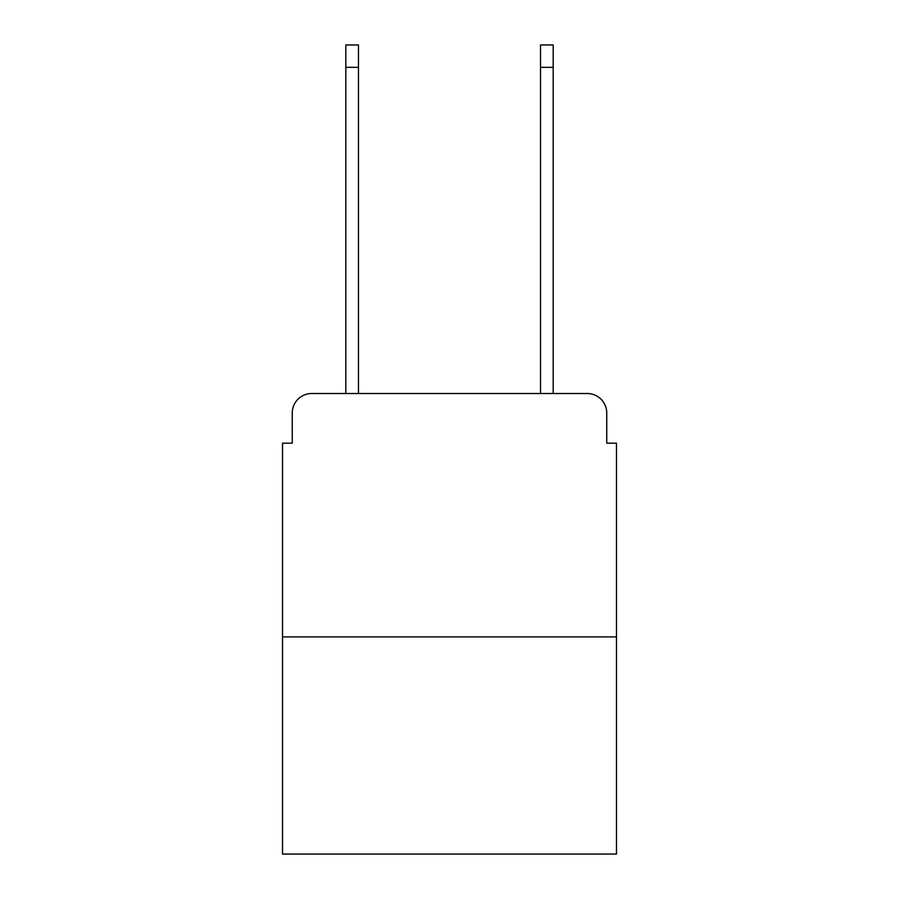 <?xml version="1.0" encoding="UTF-8"?>
<svg xmlns="http://www.w3.org/2000/svg" width="899" height="899" viewBox="0 0 899 899"><rect width="100%" height="100%" fill="white"/><g stroke="black" fill="none" stroke-linecap="round" stroke-linejoin="round"><path stroke-width="1.35" d="M292.254 412.989L292.254 443.173L292.254 412.989A19.475 19.475 0 0 1 311.728 393.515L345.812 393.515L345.812 44.95L358.465 44.95L358.465 393.515L540.535 393.515L540.535 44.95L553.188 44.95L553.188 393.515L587.272 393.515L311.728 393.515M616.478 636.93L282.522 636.93L282.522 854.05L616.478 854.05L616.478 443.173L606.746 443.173L606.746 412.989A19.475 19.475 0 0 0 587.272 393.515M282.522 636.93L282.522 443.173L292.254 443.173M606.746 443.173L606.746 412.989M345.812 67.346L358.465 67.346M553.188 67.346L540.535 67.346"/></g></svg>
